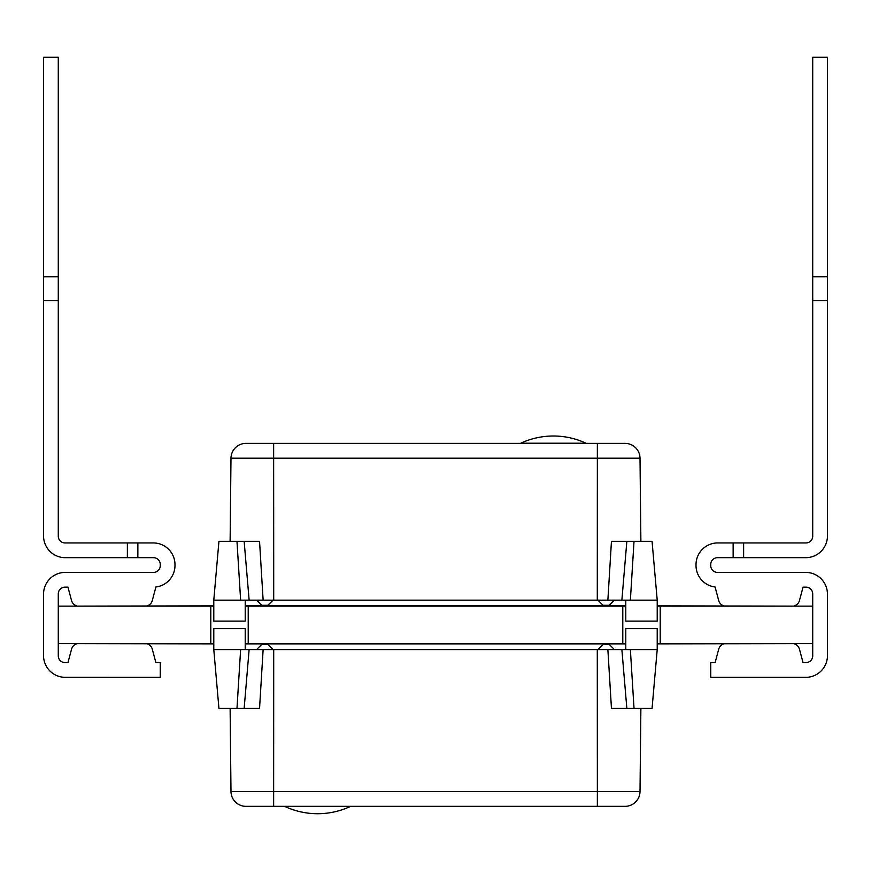 <?xml version="1.0" encoding="UTF-8"?>
<svg xmlns="http://www.w3.org/2000/svg" width="871" height="871" viewBox="0 0 871 871"><rect width="100%" height="100%" fill="white"/><g stroke="black" fill="none" stroke-linecap="round" stroke-linejoin="round"><path stroke-width="1.31" d="M137.858 557.68L127.373 557.68L127.373 542.938L137.858 542.938L137.858 557.68L153.514 557.68A6.739 6.739 0 0 1 160.253 564.408L160.253 565.671A6.739 6.739 0 0 1 153.514 572.41L64.019 572.443A21.71 21.71 0 0 0 43.55 594.12L43.55 655.613A21.71 21.71 0 0 0 64.019 677.29L160.253 677.322L160.253 662.591L155.876 662.591L152.273 649.124L155.876 662.591M67.96 662.591L71.564 649.124L67.96 662.591L71.564 649.124L67.96 662.591L65.02 662.591A6.739 6.739 0 0 1 58.281 655.852L58.281 643.582L213.787 643.582M155.92 586.989L152.273 600.609L155.92 586.989A21.71 21.71 0 0 0 174.984 565.442L174.984 564.648A21.71 21.71 0 0 0 153.274 542.938L137.858 542.938M65.02 587.141L67.96 587.141L71.564 600.609L67.96 587.141L65.02 587.141L67.96 587.141L71.564 600.609L67.96 587.141L65.02 587.141A6.739 6.739 0 0 0 58.281 593.88A6.739 6.739 0 0 1 65.02 587.141A6.739 6.739 0 0 0 58.281 593.88A6.739 6.739 0 0 1 65.02 587.141M127.373 542.938L65.02 542.938A6.739 6.739 0 0 1 58.281 536.198L58.281 57.279L43.55 57.279L43.55 535.97A21.71 21.71 0 0 0 65.26 557.68L127.373 557.68M213.787 606.151L58.281 606.151L58.281 593.88M58.281 300.669L43.55 300.669L43.55 535.97M147.134 643.876A7.491 7.491 0 0 1 152.273 649.124M71.564 649.124A7.491 7.491 0 0 1 76.702 643.876M76.702 605.857A7.491 7.491 0 0 1 71.564 600.609M152.273 600.609A7.491 7.491 0 0 1 147.134 605.857M64.019 677.322L64.019 677.29A21.71 21.71 0 0 1 43.55 655.613A21.71 21.71 0 0 0 64.019 677.29A21.71 21.71 0 0 1 43.55 655.613L43.55 594.12M58.281 276.793L43.55 276.793M794.298 605.857A7.491 7.491 0 0 0 799.436 600.609L803.04 587.141L805.98 587.141A6.739 6.739 0 0 1 812.719 593.88L812.719 655.852A6.739 6.739 0 0 1 805.98 662.591L803.04 662.591L799.436 649.124A7.491 7.491 0 0 0 794.298 643.876M717.726 542.938L733.142 542.938L717.726 542.938A21.71 21.71 0 0 0 696.016 564.648L696.016 565.442A21.71 21.71 0 0 0 715.08 586.989L718.727 600.609A7.491 7.491 0 0 0 723.866 605.857M733.142 557.68L733.142 542.938L805.98 542.938A6.739 6.739 0 0 0 812.719 536.198L812.719 300.669L827.45 300.669L827.45 535.97A21.71 21.71 0 0 1 805.74 557.68L717.486 557.68A6.739 6.739 0 0 0 710.747 564.408A6.739 6.739 0 0 1 717.486 557.68A6.739 6.739 0 0 0 710.747 564.408A6.739 6.739 0 0 1 717.486 557.68M723.866 643.876A7.491 7.491 0 0 0 718.727 649.124L715.124 662.591L710.747 662.591L710.747 677.322L806.982 677.322A21.71 21.71 0 0 0 827.45 655.613L827.45 594.12A21.71 21.71 0 0 0 806.982 572.443L717.486 572.41A6.739 6.739 0 0 1 710.747 565.671L710.747 564.408M160.253 565.671A6.739 6.739 0 0 1 153.514 572.41A6.739 6.739 0 0 0 160.253 565.671A6.739 6.739 0 0 1 153.514 572.41M153.514 557.68A6.739 6.739 0 0 1 160.253 564.408A6.739 6.739 0 0 0 153.514 557.68A6.739 6.739 0 0 1 160.253 564.408M65.02 542.938A6.739 6.739 0 0 1 58.281 536.198A6.739 6.739 0 0 0 65.02 542.938A6.739 6.739 0 0 1 58.281 536.198M174.984 565.442L174.984 564.648M65.02 662.591A6.739 6.739 0 0 1 58.281 655.852A6.739 6.739 0 0 0 65.02 662.591A6.739 6.739 0 0 1 58.281 655.852M812.719 643.582L657.213 643.582M625.781 643.582L245.219 643.582M58.281 606.151L58.281 643.582M210.793 606.151L210.793 643.582M625.781 606.151L245.219 606.151M248.213 606.151L248.213 643.582M622.787 606.151L622.787 643.582M812.719 606.151L657.213 606.151M660.207 606.151L660.207 643.582M213.787 643.876L65.652 643.582M805.229 643.582L657.213 643.876M625.781 643.876L245.219 643.876M657.213 605.857L805.131 606.151M65.684 606.151L213.787 605.857L213.787 600.163L213.787 621.121L245.219 621.121L245.219 600.163M245.219 605.857L625.781 605.857L625.781 600.163L625.781 621.121L657.213 621.121L657.213 600.163L630.375 600.163L634.023 541.327L611.453 541.327L626.848 541.327L621.872 600.163L630.375 600.163M812.719 655.852A6.739 6.739 0 0 1 805.98 662.591A6.739 6.739 0 0 0 812.719 655.852A6.739 6.739 0 0 1 805.98 662.591L803.04 662.591L799.436 649.124M805.98 542.938A6.739 6.739 0 0 0 812.719 536.198A6.739 6.739 0 0 1 805.98 542.938A6.739 6.739 0 0 0 812.719 536.198M827.45 276.793L827.45 57.279L812.719 57.279L812.719 276.793L827.45 276.793L827.45 535.97M827.45 655.613L827.45 594.12M717.486 572.41A6.739 6.739 0 0 1 710.747 565.671A6.739 6.739 0 0 0 717.486 572.41A6.739 6.739 0 0 1 710.747 565.671M696.016 564.648L696.016 565.442A21.71 21.71 0 0 0 715.08 586.989L718.727 600.609M805.98 587.141A6.739 6.739 0 0 1 812.719 593.88A6.739 6.739 0 0 0 805.98 587.141A6.739 6.739 0 0 1 812.719 593.88M718.727 649.124L715.124 662.591M799.436 600.609L803.04 587.141M609.286 605.28A2.994 2.994 0 0 1 608.481 605.857A2.994 2.994 0 0 0 609.286 605.28L614.403 600.163L609.286 605.28L603.048 605.28A2.994 2.994 0 0 0 603.853 605.857A2.994 2.994 0 0 1 603.048 605.28L597.931 600.163L603.048 605.28M261.714 605.28L262.519 605.857A2.994 2.994 0 0 1 261.714 605.28L256.597 600.163L261.714 605.28L267.952 605.28L273.069 600.163L267.147 605.857A2.994 2.994 0 0 0 267.952 605.28M521.108 443.045A77.519 77.519 0 0 1 585.65 443.045M218.937 541.327L213.787 600.163L218.937 541.327L236.977 541.327L240.625 600.163L213.787 600.163M621.872 600.163L597.288 600.163L597.354 458.2L273.646 458.2L273.712 600.163L249.128 600.163L244.152 541.327L236.977 541.327M240.625 600.163L249.128 600.163M273.712 600.163L597.288 600.163M611.453 541.327L607.871 600.163L597.931 600.163M244.152 541.327L259.547 541.327L244.152 541.327L259.547 541.327L263.129 600.163L259.547 541.327M232.666 541.327L233.493 541.327M652.063 541.327L657.213 600.163L652.063 541.327L634.023 541.327M641.796 541.327L638.334 541.327M230.118 541.327L230.989 458.2A14.97 14.97 0 0 1 245.96 443.383L597.354 443.383L597.354 458.2L640.011 458.2A14.97 14.97 0 0 0 625.04 443.383L597.354 443.383L625.04 443.383A14.97 14.97 0 0 1 640.011 458.2L640.882 541.327M585.573 443.208L521.185 443.208M273.646 443.383L273.646 458.2L230.989 458.2A14.97 14.97 0 0 1 245.96 443.383M805.98 662.591L803.04 662.591L805.98 662.591M743.627 542.938L743.627 557.68M812.719 276.793L812.719 300.669M261.714 644.453A2.994 2.994 0 0 1 262.519 643.876A2.994 2.994 0 0 0 261.714 644.453L256.597 649.57L261.714 644.453L267.952 644.453A2.994 2.994 0 0 0 267.147 643.876A2.994 2.994 0 0 1 267.952 644.453L273.069 649.57L267.952 644.453M609.286 644.453L608.481 643.876A2.994 2.994 0 0 1 609.286 644.453L614.403 649.57L609.286 644.453L603.048 644.453L597.931 649.57L603.853 643.876A2.994 2.994 0 0 0 603.048 644.453M236.977 708.406L259.547 708.406L244.152 708.406L249.128 649.57L240.625 649.57L236.977 708.406L218.937 708.406L213.787 649.57L213.787 628.612L245.219 628.612L245.219 649.57M625.781 649.57L625.781 628.612L657.213 628.612L657.213 649.57L652.063 708.406L634.023 708.406L630.375 649.57L657.213 649.57L652.063 708.406M349.892 806.688A77.519 77.519 0 0 1 285.35 806.688M249.128 649.57L273.712 649.57L273.646 791.532L597.354 791.532L597.288 649.57L621.872 649.57L626.848 708.406L634.023 708.406M630.375 649.57L621.872 649.57M597.288 649.57L273.712 649.57M259.547 708.406L263.129 649.57L273.069 649.57M626.848 708.406L611.453 708.406L626.848 708.406L611.453 708.406L607.871 649.57L611.453 708.406M638.334 708.406L637.507 708.406M218.937 708.406L213.787 649.57L240.625 649.57M229.204 708.406L232.666 708.406M640.882 708.406L640.011 791.532A14.97 14.97 0 0 1 625.04 806.35L273.646 806.35L273.646 791.532L230.989 791.532A14.97 14.97 0 0 0 245.96 806.35L273.646 806.35L245.96 806.35A14.97 14.97 0 0 1 230.989 791.532L230.118 708.406M285.427 806.524L349.815 806.524M597.354 806.35L597.354 791.532L640.011 791.532A14.97 14.97 0 0 1 625.04 806.35"/></g></svg>
